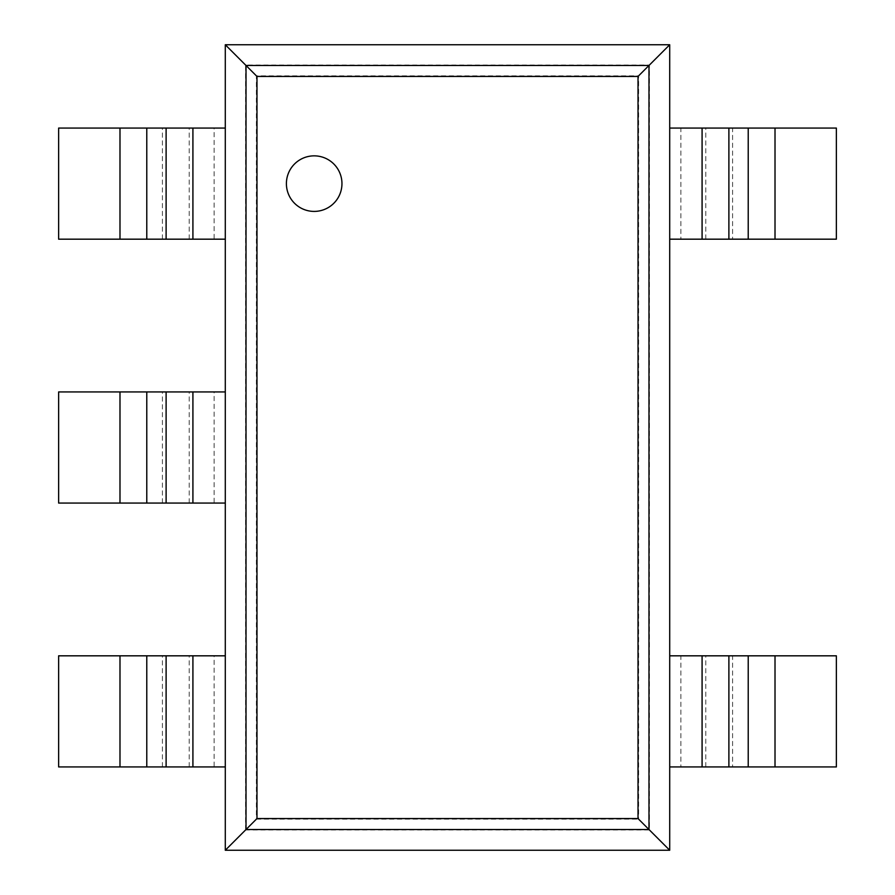 <?xml version="1.0" encoding="UTF-8"?>
<svg xmlns="http://www.w3.org/2000/svg" width="895" height="895" viewBox="0 0 895 895"><rect width="100%" height="100%" fill="white"/><g stroke="black" fill="none" stroke-linecap="round" stroke-linejoin="round"><path stroke-width="0.67" stroke-dasharray="4.47 3.36" d="M225.294 44.75L225.294 850.25L256.384 819.16L256.384 75.84L638.616 75.84L669.706 44.75L225.294 44.75L256.384 75.84M225.294 850.25L669.706 850.25L638.616 819.16L638.616 75.84M669.706 850.25L669.706 44.75M341.957 183.632A27.779 27.779 0 0 0 300.284 159.578A27.779 27.779 0 0 0 300.284 207.685A27.779 27.779 0 0 0 341.957 183.632M214.129 239.178L58.634 239.178L58.634 128.075L225.294 128.075L225.294 239.178L214.129 239.178L214.129 128.075M214.129 503.057L58.634 503.057L58.634 391.943L225.294 391.943L225.294 503.057L214.129 503.057L214.129 391.943M214.129 766.925L58.634 766.925L58.634 655.822L225.294 655.822L225.294 766.925L214.129 766.925L214.129 655.822M732.591 128.075L836.366 128.075L836.366 239.178L680.871 239.178L680.871 128.075L732.591 128.075L732.591 239.178M680.871 239.178L669.706 239.178L669.706 128.075L680.871 128.075M732.591 655.822L836.366 655.822L836.366 766.925L680.871 766.925L680.871 655.822L732.591 655.822L732.591 766.925M680.871 766.925L669.706 766.925L669.706 655.822L680.871 655.822M245.554 829.989L245.554 65.011L649.446 65.011L649.446 829.989L245.554 829.989M256.384 819.16L638.616 819.16M162.409 239.178L162.409 128.075M189.214 239.178L189.214 128.075M162.409 503.057L162.409 391.943M189.214 503.057L189.214 391.943M162.409 766.925L162.409 655.822M189.214 766.925L189.214 655.822M705.786 239.178L705.786 128.075M705.786 766.925L705.786 655.822"/><path stroke-width="1.34" d="M669.706 44.75L669.706 850.25L225.294 850.25L225.294 44.75L256.977 76.433L638.023 76.433L669.706 44.75L225.294 44.75M225.294 850.25L256.977 818.567L256.977 76.433M669.706 850.25L638.023 818.567L638.023 76.433M341.957 183.632A27.779 27.779 0 0 0 300.284 159.578A27.779 27.779 0 0 0 300.284 207.685A27.779 27.779 0 0 0 341.957 183.632M192.917 239.178L58.634 239.178L58.634 128.075L225.294 128.075L225.294 239.178L192.917 239.178L192.917 128.075M192.917 503.057L58.634 503.057L58.634 391.943L225.294 391.943L225.294 503.057L192.917 503.057L192.917 391.943M192.917 766.925L58.634 766.925L58.634 655.822L225.294 655.822L225.294 766.925L192.917 766.925L192.917 655.822M775.014 239.178L775.014 128.075L836.366 128.075L836.366 239.178L702.083 239.178L702.083 128.075L669.706 128.075L669.706 239.178L702.083 239.178M775.014 128.075L702.083 128.075M775.014 766.925L775.014 655.822L836.366 655.822L836.366 766.925L702.083 766.925L702.083 655.822L669.706 655.822L669.706 766.925L702.083 766.925M775.014 655.822L702.083 655.822M246.013 829.531L246.013 65.469L648.987 65.469L648.987 829.531L246.013 829.531M256.977 818.567L638.023 818.567M119.986 239.178L119.986 128.075M146.78 239.178L146.78 128.075M166.112 239.178L166.112 128.075M119.986 503.057L119.986 391.943M146.78 503.057L146.78 391.943M166.112 503.057L166.112 391.943M119.986 766.925L119.986 655.822M146.78 766.925L146.78 655.822M166.112 766.925L166.112 655.822M748.22 239.178L748.22 128.075M728.888 239.178L728.888 128.075M748.22 766.925L748.22 655.822M728.888 766.925L728.888 655.822"/></g></svg>
